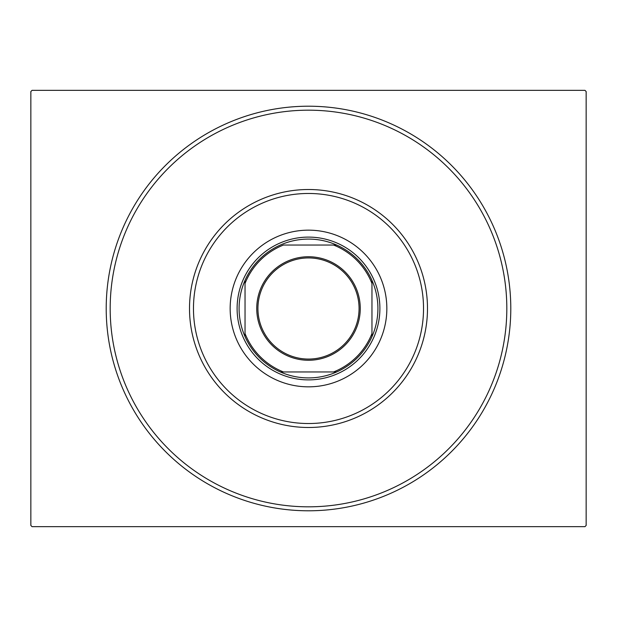 <?xml version="1.0" encoding="UTF-8"?>
<svg xmlns="http://www.w3.org/2000/svg" width="617" height="617" viewBox="0 0 617 617"><rect width="100%" height="100%" fill="white"/><g stroke="black" fill="none" stroke-linecap="round" stroke-linejoin="round"><path stroke-width="0.93" d="M510.791 308.5A202.291 202.291 0 0 1 308.5 510.791A202.291 202.291 0 0 1 106.209 308.5A202.291 202.291 0 0 1 308.5 106.209A202.291 202.291 0 0 1 510.791 308.5M110.181 308.5A198.319 198.319 0 0 0 308.5 506.819A198.319 198.319 0 0 0 506.819 308.5A198.319 198.319 0 0 0 308.5 110.181A198.319 198.319 0 0 0 110.181 308.5M32.038 90.344L584.962 90.344L586.15 91.54L586.15 525.46L584.962 526.656L32.038 526.656L30.85 525.46L30.85 91.54L32.038 90.344M193.684 301.536A115.024 115.024 0 0 0 301.536 423.316A115.024 115.024 0 0 0 423.316 315.464A115.024 115.024 0 0 0 315.464 193.684A115.024 115.024 0 0 0 193.684 301.536M427.272 315.703A118.996 118.996 0 0 1 301.297 427.272A118.996 118.996 0 0 1 189.727 301.297A118.996 118.996 0 0 1 315.703 189.727A118.996 118.996 0 0 1 427.272 315.703M386.697 313.243A78.336 78.336 0 0 0 313.243 230.303A78.336 78.336 0 0 0 230.303 303.757A78.336 78.336 0 0 0 303.757 386.697A78.336 78.336 0 0 0 386.697 313.243M506.457 320.501A198.319 198.319 0 0 1 296.499 506.457A198.319 198.319 0 0 1 110.543 296.499A198.319 198.319 0 0 1 320.501 110.543A198.319 198.319 0 0 1 506.457 320.501M256.741 308.5A51.759 51.759 0 0 1 308.5 256.741A51.759 51.759 0 0 1 360.259 308.5A51.759 51.759 0 0 1 308.5 360.259A51.759 51.759 0 0 1 256.741 308.5M359.071 308.5A50.571 50.571 0 0 0 308.5 257.929A50.571 50.571 0 0 0 257.929 308.5A50.571 50.571 0 0 0 308.5 359.071A50.571 50.571 0 0 0 359.071 308.5M239.088 308.5A69.412 69.412 0 0 0 245.034 336.62L245.034 333.535L245.034 336.62A69.412 69.412 0 0 0 336.62 371.966L333.535 371.966L336.62 371.966A69.412 69.412 0 0 0 371.966 280.38L371.966 283.465L371.966 280.38A69.412 69.412 0 0 0 336.62 245.034L283.465 245.034A68.225 68.225 0 0 0 245.034 283.465L245.034 333.535A68.225 68.225 0 0 0 283.465 371.966L333.535 371.966A68.225 68.225 0 0 0 371.966 333.535L371.966 283.465A68.225 68.225 0 0 0 333.535 245.034L336.62 245.034A69.412 69.412 0 0 0 245.034 280.38L245.034 283.465L245.034 280.38A69.412 69.412 0 0 0 239.088 308.5M379.895 308.5A71.395 71.395 0 0 1 308.5 379.895A71.395 71.395 0 0 1 237.105 308.5A71.395 71.395 0 0 1 308.5 237.105A71.395 71.395 0 0 1 379.895 308.5M371.966 336.62L371.966 333.535L371.966 336.62M280.38 371.966L283.465 371.966L280.38 371.966"/></g></svg>
